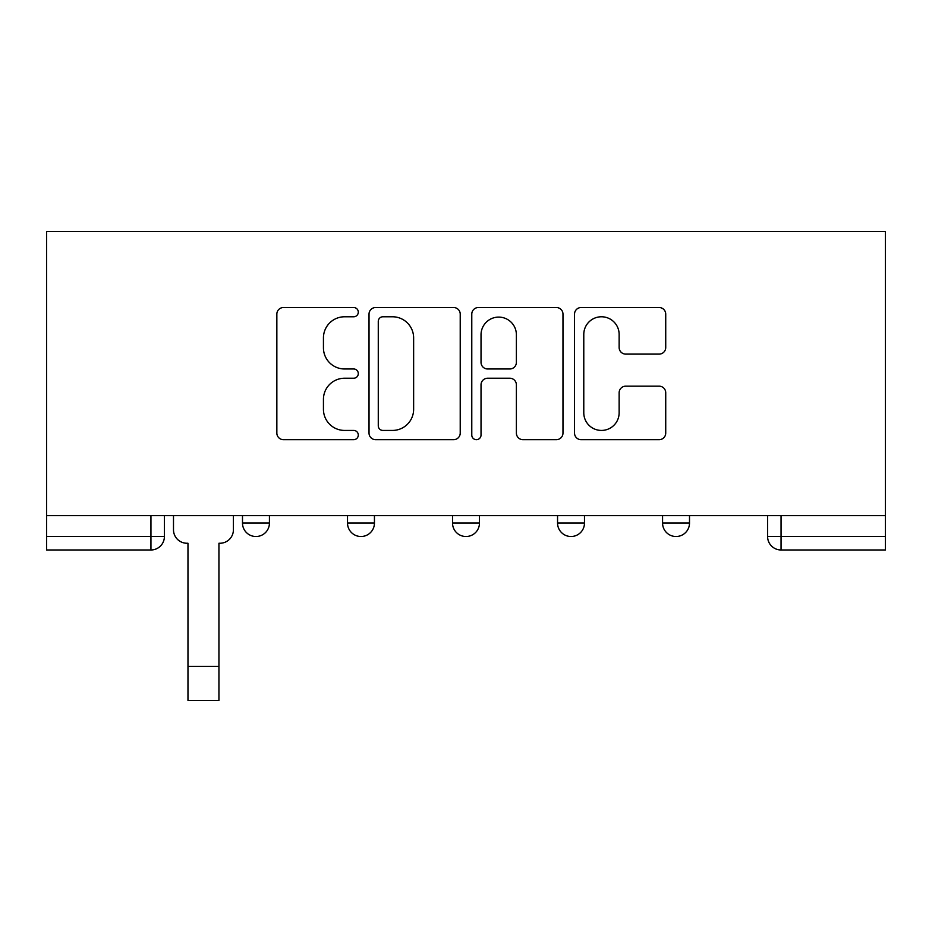 <?xml version="1.0" encoding="UTF-8"?>
<svg xmlns="http://www.w3.org/2000/svg" width="932" height="932" viewBox="0 0 932 932"><rect width="100%" height="100%" fill="white"/><g stroke="black" fill="none" stroke-linecap="round" stroke-linejoin="round"><path stroke-width="1.4" d="M358.296 312.15A4.625 4.625 0 0 0 353.671 307.525L283.456 307.525A6.606 6.606 0 0 0 276.851 314.131L276.851 433.077A6.606 6.606 0 0 0 283.456 439.683L353.671 439.683A4.625 4.625 0 0 0 358.296 435.058A4.625 4.625 0 0 0 353.671 430.433L344.584 430.433A21.145 21.145 0 0 1 323.439 409.288L323.439 399.374A21.145 21.145 0 0 1 344.584 378.229L353.671 378.229A4.625 4.625 0 0 0 358.296 373.604A4.625 4.625 0 0 0 353.671 368.979L344.584 368.979A21.145 21.145 0 0 1 323.439 347.834L323.439 337.92A21.145 21.145 0 0 1 344.584 316.775L353.671 316.775A4.625 4.625 0 0 0 358.296 312.15M557.557 515.652L557.557 523.05L584.481 523.05A13.467 13.467 0 0 1 571.013 536.517A13.467 13.467 0 0 1 557.557 523.05L557.557 515.652M659.11 354.113A6.606 6.606 0 0 0 665.728 347.508L665.728 314.131A6.606 6.606 0 0 0 659.11 307.525L581.137 307.525A6.606 6.606 0 0 0 574.531 314.131L574.531 433.077A6.606 6.606 0 0 0 581.137 439.683L659.11 439.683A6.606 6.606 0 0 0 665.728 433.077L665.728 392.768A6.606 6.606 0 0 0 659.11 386.163L625.745 386.163A6.606 6.606 0 0 0 619.139 392.768L619.139 412.76A17.673 17.673 0 0 1 601.466 430.433A17.673 17.673 0 0 1 583.782 412.76L583.782 334.448A17.673 17.673 0 0 1 601.466 316.775A17.673 17.673 0 0 1 619.139 334.448L619.139 347.508A6.606 6.606 0 0 0 625.745 354.113L659.11 354.113M885.4 515.652L46.6 515.652L46.6 231.555L885.4 231.555L885.4 549.985L781.051 549.985A13.467 13.467 0 0 1 767.595 536.517L885.4 536.517M460.222 314.131A6.606 6.606 0 0 0 453.616 307.525L375.643 307.525A6.606 6.606 0 0 0 369.025 314.131L369.025 433.077A6.606 6.606 0 0 0 375.643 439.683L453.616 439.683A6.606 6.606 0 0 0 460.222 433.077L460.222 314.131M478.384 307.525L556.357 307.525A6.606 6.606 0 0 1 562.975 314.131L562.975 433.077A6.606 6.606 0 0 1 556.357 439.683L522.992 439.683A6.606 6.606 0 0 1 516.386 433.077L516.386 384.834A6.606 6.606 0 0 0 509.781 378.229L487.646 378.229A6.606 6.606 0 0 0 481.029 384.834L481.029 435.058A4.625 4.625 0 0 1 476.403 439.683A4.625 4.625 0 0 1 471.778 435.058L471.778 314.131A6.606 6.606 0 0 1 478.384 307.525M767.595 515.652L767.595 536.517L767.595 515.652M164.405 515.652L164.405 536.517L164.405 515.652M150.949 515.652L150.949 549.985L46.6 549.985L46.6 536.517L164.405 536.517A13.467 13.467 0 0 1 150.949 549.985A13.467 13.467 0 0 0 164.405 536.517M46.6 515.652L46.6 536.517M689.505 515.652L689.505 523.05A13.467 13.467 0 0 1 676.038 536.517A13.467 13.467 0 0 1 662.57 523.05A13.467 13.467 0 0 0 676.038 536.517A13.467 13.467 0 0 0 689.505 523.05L689.505 515.652M662.57 515.652L662.57 523.05L689.505 523.05M584.481 515.652L584.481 523.05M479.467 515.652L479.467 523.05A13.467 13.467 0 0 1 466 536.517A13.467 13.467 0 0 1 452.533 523.05A13.467 13.467 0 0 0 466 536.517A13.467 13.467 0 0 0 479.467 523.05L452.533 523.05L452.533 515.652M347.52 515.652L347.52 523.05L374.443 523.05L374.443 515.652L374.443 523.05A13.467 13.467 0 0 1 360.987 536.517A13.467 13.467 0 0 1 347.52 523.05A13.467 13.467 0 0 0 360.987 536.517M242.495 515.652L242.495 523.05L269.43 523.05L269.43 515.652L269.43 523.05A13.467 13.467 0 0 1 255.962 536.517A13.467 13.467 0 0 1 242.495 523.05A13.467 13.467 0 0 0 255.962 536.517M781.051 515.652L781.051 549.985A13.467 13.467 0 0 1 767.595 536.517M382.901 316.775A4.625 4.625 0 0 0 378.276 321.4L378.276 425.808A4.625 4.625 0 0 0 382.901 430.433L392.488 430.433A21.145 21.145 0 0 0 413.633 409.288L413.633 337.92A21.145 21.145 0 0 0 392.488 316.775L382.901 316.775M516.386 334.786A17.673 17.673 0 0 0 498.713 317.101A17.673 17.673 0 0 0 481.029 334.786L481.029 362.373A6.606 6.606 0 0 0 487.646 368.979L509.781 368.979A6.606 6.606 0 0 0 516.386 362.373L516.386 334.786M173.492 529.784L173.492 515.652L173.492 529.784A13.467 13.467 0 0 0 186.959 543.251L187.973 543.251L187.973 607.198M186.959 543.251L187.973 543.251L187.973 700.445L218.938 700.445L218.938 543.251L219.952 543.251L218.938 543.251L218.938 607.198M233.408 529.784L233.408 515.652L233.408 529.784A13.467 13.467 0 0 1 219.952 543.251M218.938 666.438L187.973 666.438"/></g></svg>
